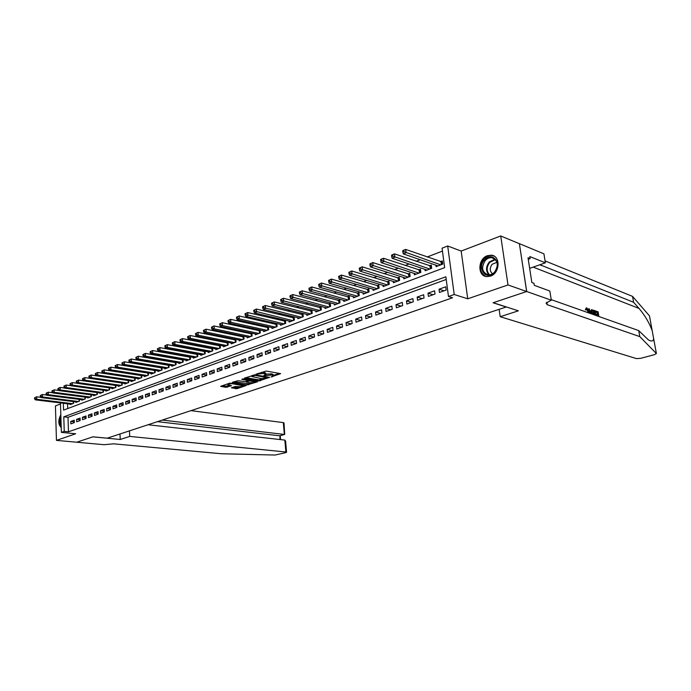 <?xml version="1.0" encoding="UTF-8"?>
<svg xmlns="http://www.w3.org/2000/svg" width="691" height="691" viewBox="0 0 691 691"><rect width="100%" height="100%" fill="white"/><g stroke="black" fill="none" stroke-linecap="round" stroke-linejoin="round"><path stroke-width="1.04" d="M271.131 376.966L280.667 373.65L266.268 371.058L255.99 374.22L263.565 373.494L265.836 374.349L263.737 375.671L272.211 375.023L273.247 375.654L271.131 376.966M490.394 276.141C500.111 273.256 500.759 255.584 491.197 255.186L487.44 255.696C477.783 258.745 477.248 276.236 486.835 276.616L490.394 276.141M231.373 387.798L236.987 388.679L246.074 385.543L229.714 383.142L220.628 386.338L225.931 387.314L231.52 385.725L227.771 384.628C228.591 383.894 230.241 383.609 232.729 383.781L243.154 385.82C242.325 386.545 240.693 386.83 238.24 386.666L235.121 386.537L231.373 387.798M446.222 279.466L68.003 417.312L68.487 431.789L64.246 431.374L61.378 432.376L60.462 402.913M526.706 291.507L493.236 302.718L518.371 310.829L500.198 316.703L636.541 358.62L640.911 358.275L654.507 354.656L656.39 353.533L639.797 336.612L547.22 304.688L546.02 303.133L551.297 300.196L526.706 291.507L519.382 243.647L526.646 291.524L493.072 302.77L506.201 307.011L107.174 438.189L92.922 436.816L76.779 442.223L56.455 440.383L75.673 433.767L61.378 432.376M526.646 291.524L507.997 284.942L500.725 235.959L461.173 251.058L447.69 245.996L454.203 294.504L448.476 296.508L445.859 276.771L63.779 416.846L64.246 431.374M461.173 251.058L467.738 298.806L507.997 284.942M467.738 298.806L454.203 294.504M68.487 431.789L452.519 297.778L448.476 296.508M258.9 380.948L269.62 377.355L255.195 374.842L244.415 378.115L258.9 380.948L258.805 379.86L263.366 378.728M257.579 381.786L247.05 384.913L232.245 382.373L237.946 380.741L245.417 381.587L248.285 380.525L241.79 379.299L242.869 378.936L257.544 381.397M60.497 403.967L55.427 405.902L56.455 440.383M519.321 243.673L500.725 235.959M161.167 367.647L160.718 367.811M168.163 364.986L167.654 365.185M175.264 362.291L174.668 362.516M182.459 359.562L181.785 359.812M189.757 356.789L189.006 357.074M197.151 353.982L196.313 354.302M204.648 351.14L203.733 351.486M212.249 348.247L211.247 348.627M219.963 345.319L218.874 345.733M227.788 342.356L226.605 342.805M235.726 339.341L234.439 339.825M239.155 340.041L239.216 340.87L244.018 339.056L243.802 336.292L242.394 336.811M247.171 337.001L247.24 337.847L252.111 336.007L251.887 333.2L250.462 333.744M255.316 333.908L255.385 334.772L260.326 332.915L260.092 330.091L258.65 330.635M263.573 330.773L263.642 331.663L268.661 329.771L268.419 326.929L266.951 327.482M271.952 327.594L272.029 328.501L277.117 326.584L276.866 323.725L275.381 324.286M280.451 324.364L280.537 325.288L285.703 323.345L285.443 320.469L283.932 321.039M289.08 321.082L289.166 322.041L294.409 320.063L294.141 317.16L292.613 317.748M297.838 317.756L297.933 318.732L303.254 316.728L302.978 313.809L301.423 314.396M306.735 314.37L306.83 315.381L312.228 313.343L311.943 310.406L310.363 311.002M315.761 310.941L315.856 311.969L321.341 309.905L321.047 306.951L319.449 307.555M324.925 307.452L325.029 308.514L330.6 306.415L330.298 303.435L328.666 304.057M334.228 303.919L334.34 304.999L339.998 302.865L339.687 299.868L338.037 300.499M343.686 300.317L343.798 301.44L349.551 299.272L349.223 296.249L347.547 296.888M353.282 296.664L353.412 297.812L359.251 295.61L358.914 292.569L357.212 293.217M363.043 292.949L363.172 294.133L369.098 291.896L368.761 288.838L367.025 289.494M372.95 289.175L373.088 290.393L379.117 288.121L378.763 285.038L377.001 285.711M383.021 285.34L383.16 286.592L389.283 284.286L388.921 281.185L387.133 281.859M393.248 281.444L393.404 282.731L399.631 280.391L399.251 277.264L397.429 277.955M403.648 277.48L403.812 278.81L410.143 276.426L409.754 273.273L407.897 273.981M414.22 273.446L414.393 274.819L420.828 272.392L420.422 269.222L418.547 269.939M424.965 269.343L425.146 270.76L431.694 268.298L431.279 265.102L429.361 265.828M439.45 292.457L446.17 290.065L445.738 286.808L439.027 289.209L439.45 292.457M428.411 296.396L435.019 294.038L434.596 290.807L428.005 293.174L428.411 296.396M417.563 300.265L424.049 297.951L423.643 294.737L417.157 297.061L417.563 300.265M406.887 304.066L413.27 301.794L412.873 298.607L406.498 300.896L406.887 304.066M396.384 307.815L402.663 305.577L402.283 302.408L396.003 304.662L396.384 307.815M386.053 311.494L392.229 309.292L391.857 306.148L385.69 308.367L386.053 311.494M375.887 315.122L381.968 312.954L381.605 309.827L375.533 312.012L375.887 315.122M365.885 318.681L371.87 316.556L371.516 313.455L365.548 315.597L365.885 318.681M356.038 322.196L361.929 320.097L361.592 317.014L355.71 319.13L356.038 322.196M346.355 325.651L352.151 323.578L351.823 320.529L346.036 322.602L346.355 325.651M336.819 329.046L342.52 327.016L342.2 323.975L336.508 326.022L336.819 329.046M327.422 332.397L333.045 330.393L332.734 327.379L327.128 329.391L327.422 332.397M318.18 335.688L323.708 333.718L323.414 330.721L317.886 332.708L318.18 335.688M309.076 338.935L314.526 336.992L314.232 334.021L308.791 335.973L309.076 338.935M300.11 342.131L305.474 340.222L305.197 337.268L299.834 339.195L300.11 342.131M291.274 345.284L296.56 343.392L296.292 340.464L291.015 342.356L291.274 345.284M282.576 348.385L287.784 346.528L287.516 343.617L282.317 345.483L282.576 348.385M274.007 351.434L279.129 349.611L278.879 346.718L273.757 348.558L274.007 351.434M265.56 354.448L270.613 352.643L270.362 349.776L265.318 351.581L265.56 354.448M257.233 357.411L262.217 355.64L261.975 352.781L257 354.569L257.233 357.411M249.036 360.339L253.942 358.586L253.709 355.753L248.812 357.515L249.036 360.339M240.952 363.224L245.789 361.497L245.564 358.681L240.727 360.417L240.952 363.224M232.979 366.057L237.747 364.364L237.531 361.557L232.772 363.267L232.979 366.057M225.119 368.864L229.827 367.189L229.619 364.407L224.92 366.092L225.119 368.864M217.38 371.62L222.01 369.97L221.811 367.206L217.181 368.864L217.38 371.62M209.736 374.349L214.314 372.717L214.115 369.97L209.546 371.611L209.736 374.349M202.204 377.027L206.713 375.42L206.531 372.691L202.022 374.306L202.204 377.027M194.784 379.679L199.224 378.098L199.043 375.377L194.603 376.975L194.784 379.679M187.451 382.287L191.839 380.724L191.666 378.029L187.287 379.601L187.451 382.287M180.23 384.87L184.549 383.324L184.385 380.646L180.066 382.192L180.23 384.87M173.096 387.409L177.362 385.889L177.198 383.22L172.94 384.757L173.096 387.409M166.065 389.914L170.271 388.411L170.116 385.768L165.909 387.28L166.065 389.914M159.129 392.384L163.275 390.907L163.128 388.273L158.973 389.767L159.129 392.384M152.279 394.829L156.373 393.369L156.226 390.752L152.132 392.22L152.279 394.829M145.516 397.239L149.558 395.796L149.42 393.196L145.378 394.647L145.516 397.239M138.848 399.614L142.838 398.197L142.709 395.606L138.718 397.04L138.848 399.614M132.266 401.963L136.205 400.555L136.075 397.99L132.136 399.407L132.266 401.963M125.762 404.278L129.658 402.896L129.528 400.339L125.641 401.739L125.762 404.278M119.353 406.567L123.188 405.194L123.067 402.663L119.232 404.036L119.353 406.567M113.013 408.822L116.805 407.474L116.693 404.952L112.909 406.308L113.013 408.822M106.76 411.05L110.508 409.72L110.396 407.206L106.656 408.554L106.76 411.05M100.592 413.253L104.281 411.94L104.177 409.443L100.489 410.765L100.592 413.253M94.494 415.429L98.139 414.125L98.036 411.646L94.391 412.959L94.494 415.429M88.465 417.571L92.076 416.293L91.972 413.823L88.37 415.118L88.465 417.571M82.523 419.696L86.081 418.426L85.986 415.973L82.428 417.252L82.523 419.696M76.649 421.786L80.165 420.534L80.07 418.098L76.563 419.359L76.649 421.786M74.231 420.197L70.758 421.441L70.845 423.859L74.317 422.624L74.231 420.197M442.456 251.083L427.168 257M420.137 259.721L416.103 261.284M409.081 263.997L405.22 265.499M398.215 268.203L394.518 269.637M387.53 272.34L383.997 273.705M377.018 276.409L373.65 277.713M366.688 280.408L363.466 281.652M356.521 284.346L353.447 285.53M346.519 288.216L343.591 289.348M336.681 292.025L333.891 293.096M326.998 295.765L324.347 296.793M317.471 299.453L314.949 300.43M308.091 303.09L305.698 304.014M298.858 306.666L296.594 307.538M289.762 310.181L287.62 311.01M280.814 313.645L278.793 314.431M271.995 317.057L270.095 317.791M263.314 320.417L261.526 321.108M254.763 323.725L253.079 324.381M246.341 326.99L244.761 327.594M238.041 330.194L236.564 330.773M229.87 333.364L228.488 333.9M221.811 336.482L220.524 336.975M213.864 339.557L212.681 340.015M206.039 342.581L204.942 343.012M198.326 345.569L197.315 345.958M190.716 348.514L189.8 348.869M183.219 351.417L182.381 351.736M175.825 354.276L175.073 354.569M168.526 357.1L167.861 357.359M161.34 359.89L160.744 360.115M154.24 362.628L153.73 362.835M147.243 365.34L146.803 365.513M67.563 403.777L67.718 408.554M435.891 265.171L436.09 266.64L442.741 264.135L442.309 260.913L440.366 261.656M235.83 339.359L236.037 342.071L231.304 343.85L231.243 343.047M227.97 342.39L228.168 345.034L223.504 346.796L223.443 346.01M220.23 345.37L220.412 347.962L215.817 349.698L215.756 348.92M212.586 348.316L212.768 350.847L208.224 352.557L208.172 351.797M205.054 351.209L205.227 353.688L200.744 355.373L200.701 354.638M197.626 354.068L197.781 356.496L193.368 358.154L193.325 357.437M190.293 356.884L190.448 359.26L186.095 360.901L186.052 360.192M183.063 359.666L183.21 361.989L178.917 363.604L178.874 362.913M175.929 362.404L176.067 364.684L171.834 366.282L171.791 365.599M168.898 365.107L169.027 367.336L164.847 368.916L164.804 368.251M161.953 367.776L162.074 369.961L157.954 371.516L157.911 370.86M155.095 370.402L155.216 372.544L151.148 374.081L151.113 373.442M148.332 373.002L148.453 375.092L144.428 376.612L144.393 375.982M141.664 375.559L141.767 377.614L137.803 379.109L137.768 378.495M135.073 378.081L135.177 380.102L131.255 381.579L131.23 380.974M128.569 380.577L128.664 382.555L124.803 384.015L124.769 383.419M122.152 383.039L122.238 384.982L118.42 386.416L118.394 385.837M115.812 385.466L115.898 387.375L112.123 388.791L112.106 388.221M109.549 387.858L109.627 389.733L105.913 391.132L105.887 390.579M103.365 390.225L103.443 392.065L99.772 393.447L99.746 392.903M97.267 392.566L97.336 394.371L93.708 395.736L93.691 395.192M91.238 394.872L91.307 396.643L87.722 397.99L87.697 397.463M85.278 397.152L85.347 398.888L81.806 400.227L81.788 399.7M79.448 401.108L79.387 399.398L79.465 401.108L75.967 402.43L75.95 401.912M73.592 401.618L73.643 403.302L70.197 404.606L70.18 404.097M63.347 403.268L63.563 410.108L444.65 267.633L442.067 248.19L447.69 245.996M68.003 417.312L63.779 416.846M439.027 289.209L444.063 290.816M428.005 293.174L433.067 294.737M417.157 297.061L422.244 298.59M406.498 300.896L411.603 302.39M396.003 304.662L401.134 306.122M385.69 308.367L390.838 309.793M375.533 312.012L380.706 313.403M365.548 315.597L370.73 316.962M355.71 319.13L360.909 320.46M346.036 322.602L351.253 323.898M336.508 326.022L341.734 327.292M327.128 329.391L332.371 330.635M317.886 332.708L323.146 333.917M308.791 335.973L314.06 337.156M299.834 339.195L305.111 340.352M291.015 342.356L296.292 343.487M282.317 345.483L287.611 346.588M273.757 348.558L279.052 349.637M265.318 351.581L270.613 352.643M257 354.569L262.209 355.58M248.812 357.515L253.934 358.491M240.727 360.417L245.771 361.35M232.772 363.267L237.73 364.174M224.92 366.092L229.809 366.956M217.181 368.864L221.992 369.702M209.546 371.611L214.288 372.414M202.022 374.306L206.695 375.083M194.603 376.975L199.198 377.718M187.287 379.601L191.813 380.318M180.066 382.192L184.523 382.883M172.94 384.757L177.337 385.423M165.909 387.28L170.245 387.919M158.973 389.767L163.249 390.389M152.132 392.22L156.347 392.825M145.378 394.647L149.532 395.226M138.718 397.04L142.812 397.601M132.136 399.407L136.17 399.942M125.641 401.739L129.623 402.248M119.232 404.036L123.162 404.537M112.909 406.308L116.779 406.792M106.656 408.554L110.474 409.02M100.489 410.765L104.255 411.214M94.391 412.959L98.113 413.391M88.37 415.118L92.041 415.533M82.428 417.252L86.055 417.658M76.563 419.359L80.13 419.748M70.758 421.441L74.291 421.821M60.834 414.816C58.027 420.145 58.165 424.421 61.231 427.643M273.239 375.489L273.152 374.557L272.116 373.926L272.211 375.023M265.931 375.222L265.836 374.116L272.116 373.926M265.828 374.194L265.75 373.244L264.679 372.604L264.774 373.71M261.457 372.285L264.679 372.604M273.23 375.42L279.25 373.399M245.763 377.649L258.805 379.86M267.659 377.847L254.996 375.377L251.74 376.509L261.5 378.633L267.659 377.847M256.136 381.156L254.875 381.579M251.239 382.805L248.518 383.721L248.596 384.792M233.912 381.708L248.518 383.721M249.917 382.719C252.388 382.892 254.046 382.607 254.893 381.855L249.105 380.914L246.238 381.976L249.917 382.719M248.25 380.085L248.734 379.92M222.303 385.673L225.853 386.234L229.757 385.31M232.772 387.331L236.901 387.616L239.509 386.744M243.128 385.526L244.312 385.129M402.689 250.816L402.853 252.146L403.976 251.697L403.812 250.367L402.862 250.548L405.677 249.425L406.083 252.768L403.268 253.882L438.016 265.914M442.465 262.053L405.677 249.425L403.812 250.367M440.789 264.869L403.976 251.697M403.268 253.882L402.853 252.146M484.495 259.928C492.147 250.712 502.936 263.72 494.618 272.375C486.792 281.496 476.341 268.419 484.495 259.928M494.626 272.047C498.919 264.964 497.952 260.179 491.724 257.691C489.332 257.518 487.172 258.469 485.246 260.524C480.988 267.607 481.981 272.375 488.235 274.845C490.584 275.001 492.718 274.068 494.626 272.047M496.993 262.295L492.165 264.256C489.53 268.039 489.643 271.218 492.519 273.791M494.065 256.111L491.793 255.489C488.822 255.273 486.136 256.447 483.752 259.013C478.708 266.89 479.511 272.729 486.144 276.521M60.868 415.93C58.925 420.404 59.046 424.136 61.214 427.142M61.179 425.863C59.754 423.453 59.659 420.569 60.903 417.2M60.972 419.212L61.128 424.222M598.449 316.348L598.311 315.511L596.566 314.897L596.437 314.129L598.173 314.75L597.784 312.453L595.832 311.753L595.702 310.985L595.21 311.615M595.832 311.753L595.262 311.926L597.162 312.643L597.257 314.422M595.815 315.174L597.525 316.02M586.167 309.568L586.745 307.789L586.262 307.936L585.355 309.818L586.685 309.965L585.355 309.818M586.806 308.842L588.015 311.986L588.87 311.727L587.359 308.618L586.84 308.782M639.797 336.612L638.717 330.6L648.383 339.877C651.578 341.734 653.332 341.294 653.634 338.547L652.192 330.669C649.29 322.827 644.902 315.416 639.037 308.428L633.604 302.278L539.904 264.739M590.701 313.61L588.957 308.549L590.2 310.933L591.634 311.451L591.669 309.533L590.909 311.192M588.957 308.549L588.568 309.326M589.449 312.695L589.656 313.239M633.604 302.278L632.541 296.379L545.044 260.904M551.202 299.626L638.717 330.6M652.192 330.669L649.471 315.847L632.541 296.379M551.297 300.196L549.837 291.023L534.298 285.34L533.979 283.284L531.845 282.498L528.019 257.752L530.144 258.598L529.833 256.568L545.354 262.822L543.921 253.83L519.382 243.647M500.198 316.703L499.127 309.343M529.66 268.35L545.354 262.822M528.252 259.28L530.144 258.598M587.359 308.618L586.685 309.965M588.982 312.997L588.87 311.727M586.745 307.789L589.345 311.891L589.475 313.17M591.669 309.533L592.178 309.715L592.032 314.077M591.591 313.904L591.626 312.168L590.477 311.762L591.142 313.766M591.626 312.168L590.77 312.669M593.198 314.491L593.301 310.25L593.863 310.319L595.063 310.751L595.858 315.433M595.383 315.269L594.718 311.347L593.327 311.287L593.681 314.664M592.887 313.135L592.057 313.394M594.718 311.347L594.096 311.546L594.459 314.941M594.035 311.105L593.405 311.296L594.096 311.546M595.702 310.985L598.121 311.857L598.916 316.513M597.784 312.453L597.162 312.643M596.437 314.129L595.677 314.362M596.566 314.897L595.806 315.122M598.311 315.511L597.473 315.761M129.45 430.864L129.718 436.418L285.875 452L284.839 440.081L148.038 424.758M285.875 452L286.566 452.277L285.832 452.631L275.027 455.041L221.725 453.771L113.6 443.829L104.073 444.702L76.753 442.231L92.836 436.842L120.234 439.485L129.718 436.418M119.975 433.974L120.234 439.485M162.299 420.068L284.346 434.44L283.319 422.616L284.01 422.944L284.709 434.432L279.57 435.788L157.488 421.648M190.992 410.635L283.319 422.616M279.976 435.762L279.89 439.528M286.558 452.216L285.599 441.143L284.839 440.081M391.547 255.264L391.711 256.586L392.816 256.145L392.652 254.824L391.745 254.988L394.509 253.882L394.906 257.199L392.142 258.296L427.047 270.043M431.417 266.216L394.509 253.882L392.652 254.824M429.776 269.024L392.816 256.145M392.142 258.296L391.711 256.586M380.603 259.635L380.758 260.948L381.838 260.516L381.691 259.203L380.819 259.35L383.54 258.27L383.92 261.561L381.207 262.632L416.258 274.111M420.56 270.311L383.54 258.27L381.691 259.203M418.945 273.1L381.838 260.516M381.207 262.632L380.758 260.948M369.84 263.927L369.987 265.232L371.058 264.808L370.912 263.504L369.84 263.927L372.751 262.571L373.123 265.836L370.454 266.899L405.652 278.119M409.884 274.336L372.751 262.571L370.912 263.504M408.286 277.126L371.058 264.808M370.454 266.899L369.987 265.232M359.268 268.151L359.406 269.447L360.46 269.032L360.313 267.737L359.268 268.151L362.153 266.812L362.507 270.051L359.881 271.097L395.209 282.049M399.381 278.3L362.153 266.812L360.313 267.737M397.809 281.073L360.46 269.032M359.881 271.097L359.406 269.447M348.869 272.306L349.007 273.593L350.035 273.178L349.896 271.891L348.869 272.306L351.728 270.976L352.073 274.189L349.491 275.217L384.947 285.927M389.042 282.196L351.728 270.976L349.896 271.891M387.496 284.96L350.035 273.178M349.491 275.217L349.007 273.593M338.642 276.391L338.771 277.661L339.791 277.264L339.652 275.985L338.642 276.391L341.475 275.07L341.812 278.257L339.272 279.268L374.842 289.736M378.875 286.031L341.475 275.07L339.652 275.985M377.346 288.786L339.791 277.264M339.272 279.268L338.771 277.661M328.579 280.399L328.709 281.669L329.711 281.272L329.581 280.002L328.579 280.399L331.395 279.095L331.723 282.265L329.227 283.258L364.891 293.485M368.864 289.814L331.395 279.095L329.581 280.002M367.362 292.552L329.711 281.272M329.227 283.258L328.709 281.669M318.689 284.355L318.819 285.608L319.795 285.219L319.674 283.958L318.689 284.355L321.488 283.051L321.799 286.204L319.346 287.171L355.105 297.173M359.018 293.528L321.488 283.051L319.674 283.958M357.541 296.258L319.795 285.219M319.346 287.171L318.819 285.608M308.963 288.233L309.084 289.486L310.052 289.106L309.931 287.853L308.963 288.233L311.736 286.946L312.038 290.073L309.62 291.032L345.474 300.81M349.326 297.182L311.736 286.946L309.931 287.853M347.867 299.903L310.052 289.106M309.62 291.032L309.084 289.486M299.384 292.06L299.505 293.304L300.455 292.924L300.335 291.68L299.384 292.06L302.14 290.781L302.433 293.882L300.058 294.824L335.99 304.385M339.782 300.784L302.14 290.781L300.335 291.68M338.348 303.496L300.455 292.924M300.058 294.824L299.505 293.304M289.97 295.817L290.082 297.052L291.015 296.681L290.902 295.446L289.97 295.817L292.699 294.556L292.984 297.631L290.643 298.564L326.653 307.901M330.393 304.334L292.699 294.556L290.902 295.446M328.968 307.029L291.015 296.681M290.643 298.564L290.082 297.052M280.701 299.523L280.805 300.749L281.729 300.378L281.617 299.151L280.701 299.523L283.405 298.262L283.681 301.319L281.375 302.235L317.454 311.373M321.142 307.823L283.405 298.262L281.617 299.151M319.743 310.509L281.729 300.378M281.375 302.235L280.805 300.749M271.572 303.168L271.684 304.377L272.582 304.023L272.479 302.805L271.572 303.168L274.258 301.915L274.526 304.956L272.263 305.854L308.402 314.785M312.03 311.261L274.258 301.915L272.479 302.805M310.648 313.939L272.582 304.023M272.263 305.854L271.684 304.377M262.597 306.752L262.692 307.961L263.591 307.599L263.487 306.398L262.597 306.752L265.258 305.508L265.517 308.531L263.288 309.413L299.479 318.145M303.055 314.655L265.258 305.508L263.487 306.398M301.699 317.316L263.591 307.599M263.288 309.413L262.692 307.961M253.752 310.285L253.847 311.477L254.729 311.131L254.634 309.931L253.752 310.285L256.396 309.05L256.646 312.047L254.452 312.919L290.695 321.462M294.219 317.99L256.396 309.05L254.634 309.931M292.88 320.641L254.729 311.131M254.452 312.919L253.847 311.477M245.046 313.757L245.141 314.949L246.005 314.604L245.91 313.412L245.046 313.757L247.672 312.539L247.914 315.511L245.746 316.374L282.032 324.727M285.513 321.28L247.672 312.539L245.91 313.412M284.191 323.915L246.005 314.604M245.746 316.374L245.141 314.949M236.477 317.178L236.564 318.361L237.419 318.024L237.324 316.841L236.477 317.178L239.077 315.968L239.311 318.922L237.177 319.769L273.506 327.94M276.936 324.52L239.077 315.968L237.324 316.841M275.631 327.145L239.311 318.922L237.419 318.024M237.177 319.769L236.564 318.361M228.03 320.546L228.125 321.721L228.963 321.393L228.868 320.218L228.03 320.546L230.621 319.346L230.837 322.282L228.747 323.12L265.102 331.11M268.488 327.707L230.621 319.346L228.868 320.218M267.192 330.324L230.837 322.282L228.963 321.393M228.747 323.12L228.125 321.721M219.721 323.872L219.798 325.038L220.628 324.71L220.541 323.543L219.721 323.872L222.286 322.68L222.502 325.591L220.429 326.411L256.819 334.237M260.153 330.859L222.286 322.68L220.541 323.543M258.883 333.459L222.502 325.591L220.628 324.71M220.429 326.411L219.798 325.038M211.524 327.137L211.61 328.303L212.422 327.975L212.344 326.817L211.524 327.137L214.072 325.953L214.279 328.856L212.249 329.659L248.656 337.312M251.947 333.96L214.072 325.953L212.344 326.817M250.686 336.543L214.279 328.856L212.422 327.975M212.249 329.659L211.61 328.303M203.456 330.358L203.534 331.516L204.337 331.196L204.26 330.039L203.456 330.358L205.987 329.184L206.186 332.069L204.182 332.863L240.615 340.343M243.854 337.009L205.987 329.184L204.26 330.039M242.61 339.592L206.186 332.069L204.337 331.196M204.182 332.863L203.534 331.516M195.51 333.537L195.588 334.677L196.374 334.366L196.296 333.217L195.51 333.537L198.015 332.371L198.213 335.23L196.235 336.016L232.677 343.332M235.881 340.024L198.015 332.371L196.296 333.217M234.655 342.589L198.213 335.23L196.374 334.366M196.235 336.016L195.588 334.677M187.676 336.664L187.745 337.804L188.522 337.493L188.453 336.353L187.676 336.664L190.163 335.506L190.353 338.348L188.401 339.117L224.86 346.286M228.021 342.995L190.163 335.506L188.453 336.353M226.803 345.552L190.353 338.348L188.522 337.493M188.401 339.117L187.745 337.804M179.954 339.747L180.023 340.879L180.792 340.568L180.722 339.445L179.954 339.747L182.433 338.599L182.605 341.414L180.688 342.183L217.147 349.188M220.265 345.923L182.433 338.599L180.722 339.445M219.064 348.471L182.605 341.414L180.792 340.568M180.688 342.183L180.023 340.879M172.344 342.788L172.413 343.911L173.165 343.608L173.104 342.486L172.344 342.788L174.806 341.639L174.97 344.446L173.078 345.198L209.546 352.056M212.621 348.817L174.806 341.639L173.104 342.486M211.437 351.348L174.97 344.446L173.165 343.608M173.078 345.198L172.413 343.911M164.847 345.776L164.907 346.891L165.65 346.597L165.59 345.483L164.847 345.776L167.282 344.645L167.447 347.435L165.581 348.169L202.048 354.889M205.089 351.667L167.282 344.645L165.59 345.483M203.914 354.181L167.447 347.435L165.65 346.597M165.581 348.169L164.907 346.891M157.453 348.73L157.513 349.836L158.248 349.551L158.187 348.437L157.453 348.73L159.871 347.608L160.036 350.372L158.196 351.106L194.655 357.67M197.652 354.474L159.871 347.608L158.187 348.437M196.494 356.979L160.036 350.372L158.248 349.551M158.196 351.106L157.513 349.836M150.163 351.641L150.223 352.747L150.949 352.453L150.888 351.356L150.163 351.641L152.564 350.527L152.72 353.274L150.906 353.991L187.365 360.426M190.319 357.247L152.564 350.527L150.888 351.356M189.179 359.743L152.72 353.274L150.949 352.453M150.906 353.991L150.223 352.747M142.977 354.509L143.028 355.606L143.745 355.321L143.685 354.224L142.977 354.509L145.36 353.403L145.507 356.133L143.719 356.841L180.161 363.138M183.08 359.976L145.36 353.403L143.685 354.224M181.958 362.464L145.507 356.133L143.745 355.321M143.719 356.841L143.028 355.606M135.885 357.342L135.937 358.43L136.645 358.145L136.593 357.066L135.885 357.342L138.26 356.236L138.399 358.957L136.637 359.657L173.07 365.815M175.946 362.68L138.26 356.236L136.593 357.066M174.832 365.15L138.399 358.957L136.645 358.145M136.637 359.657L135.937 358.43M128.897 360.132L128.949 361.212L129.64 360.935L129.588 359.856L128.897 360.132L131.255 359.035L131.385 361.739L129.649 362.43L166.065 368.458M168.906 365.34L131.255 359.035L129.588 359.856M167.801 367.802L131.385 361.739L129.64 360.935M129.649 362.43L128.949 361.212M122.005 362.887L122.057 363.958L122.739 363.691L122.687 362.611L122.005 362.887L124.345 361.799L124.475 364.477L122.756 365.159L159.146 371.058M161.962 367.966L124.345 361.799L122.687 362.611M160.873 370.411L124.475 364.477L122.739 363.691M122.756 365.159L122.057 363.958M115.198 365.599L115.25 366.671L115.924 366.403L115.881 365.332L115.198 365.599L117.53 364.52L117.651 367.189L115.958 367.854L152.331 373.632M155.104 370.557L117.53 364.52L115.881 365.332M154.024 372.993L117.651 367.189L115.924 366.403M115.958 367.854L115.25 366.671M108.496 368.277L108.539 369.34L109.204 369.072L109.161 368.009L108.496 368.277L110.81 367.206L110.923 369.858L109.256 370.514L145.602 376.172M148.34 373.114L110.81 367.206L109.161 368.009M147.269 375.541L110.923 369.858L109.204 369.072M109.256 370.514L108.539 369.34M101.879 370.92L101.922 371.974L102.579 371.715L102.536 370.661L101.879 370.92L104.177 369.858L104.289 372.492L102.639 373.14L138.951 378.677M141.664 375.636L104.177 369.858L102.536 370.661M140.61 378.055L104.289 372.492L102.579 371.715M102.639 373.14L101.922 371.974M95.349 373.529L95.393 374.574L96.04 374.315L95.997 373.27L95.349 373.529L97.63 372.466L97.733 375.083L96.109 375.731L132.396 381.147M135.073 378.132L97.63 372.466L95.997 373.27M134.028 380.534L97.733 375.083L96.04 374.315M96.109 375.731L95.393 374.574M88.906 376.103L88.949 377.139L89.588 376.889L89.545 375.844L88.906 376.103L91.169 375.049L91.272 377.649L89.675 378.288L125.926 383.591M128.569 380.594L91.169 375.049L89.545 375.844M127.533 382.978L91.272 377.649L89.588 376.889M89.675 378.288L88.949 377.139M82.549 378.642L82.583 379.679L83.222 379.419L83.179 378.392L82.549 378.642L84.803 377.597L84.898 380.18L83.317 380.81L119.534 386.001M122.005 383.013L84.803 377.597L83.179 378.392M121.124 385.397L84.898 380.18L83.222 379.419M83.317 380.81L82.583 379.679M76.269 381.147L76.312 382.175L76.934 381.924L76.9 380.896L76.269 381.147L78.506 380.102L78.601 382.676L77.047 383.298L113.22 388.377M83.309 380.793L78.506 380.102L76.9 380.896M114.792 387.789L78.601 382.676L76.934 381.924M77.047 383.298L76.312 382.175M70.076 383.617L70.111 384.637L70.732 384.395L70.698 383.375L70.076 383.617L72.305 382.581L72.391 385.137L70.853 385.751L106.993 390.726M77.012 383.246L72.305 382.581L70.698 383.375M108.547 390.139L72.391 385.137L70.732 384.395M70.853 385.751L70.111 384.637M63.969 386.062L64.004 387.072L64.608 386.83L64.574 385.82L63.969 386.062L66.181 385.034L66.258 387.573L64.738 388.178L100.843 393.049M70.793 385.664L66.181 385.034L64.574 385.82M102.372 392.471L66.258 387.573L64.608 386.83M64.738 388.178L64.004 387.072M57.932 388.472L57.966 389.482L58.562 389.24L58.536 388.23L57.932 388.472L60.126 387.444L60.203 389.974L58.709 390.57L94.762 395.338M64.66 388.057L60.126 387.444L58.536 388.23M96.274 394.768L60.203 389.974L58.562 389.24M58.709 390.57L57.966 389.482M51.972 390.847L52.006 391.849L52.594 391.616L52.568 390.614L51.972 390.847L54.157 389.836L54.235 392.341L52.749 392.937L88.768 397.601M58.605 390.424L54.157 389.836L52.568 390.614M90.253 397.04L54.235 392.341L52.594 391.616M52.749 392.937L52.006 391.849M46.09 393.196L46.124 394.198L46.703 393.965L46.677 392.963L46.09 393.196L48.258 392.186L48.335 394.682L46.867 395.269L82.834 399.839M52.628 392.756L48.258 392.186L46.677 392.963M84.311 399.277L48.335 394.682L46.703 393.965M46.867 395.269L46.124 394.198M40.285 395.511L40.311 396.504L40.89 396.28L40.864 395.287L40.285 395.511L42.436 394.509L42.505 396.997L41.063 397.567L76.977 402.041M46.72 395.062L42.436 394.509L40.864 395.287M78.437 401.497L42.505 396.997L40.89 396.28M41.063 397.567L40.311 396.504M34.55 397.8L34.576 398.793L35.146 398.569L35.12 397.575L34.55 397.8L36.692 396.807L36.753 399.277L35.327 399.847L71.199 404.226M40.899 397.334L36.692 396.807L35.12 397.575M72.641 403.682L36.753 399.277L35.146 398.569M35.327 399.847L34.576 398.793M272.185 376.327L272.237 376.88M257.302 373.701L257.354 374.272M264.8 375.023L264.852 375.584M270.924 373.71L271.019 374.816M263.47 372.389L263.565 373.494M258.391 373.33L258.434 373.909M260.369 379.739L260.455 380.819M267.607 377.001L267.65 377.571M254.944 374.816L254.996 375.377M253.83 374.902L253.873 375.463M252.699 375.282L252.742 375.852M246.972 383.842L247.05 384.913M247.896 379.774L247.939 380.326M253.96 380.793L254.003 381.346M250.626 380.231L250.669 380.784M249.028 379.964L249.105 380.914M246.497 381.225L246.54 381.778M242.204 384.783L242.247 385.319M232.686 383.246L232.729 383.781M227.399 386.114L227.477 387.185M225.853 386.234L225.931 387.314M236.901 387.616L236.987 388.679M235.372 387.737L235.458 388.808M441.394 261.958L441.73 264.515M441.013 261.88L441.376 264.644M488.952 274.871C485.678 271.071 485.773 266.795 489.237 262.019L495.05 259.177M495.482 259.6L489.772 262.347C486.395 267.011 486.326 271.166 489.565 274.828M639.037 308.428L533.141 267.106M541.044 265.56L540.863 264.403M546.831 302.209L547.22 304.688M656.39 353.533L653.634 338.547M529.565 267.771L530.368 268.082M430.389 266.121L430.718 268.661M430.009 266.052L430.363 268.799M419.575 270.224L419.886 272.746M419.195 270.155L419.532 272.876M408.934 274.258L409.245 276.763M408.554 274.189L408.882 276.892M398.465 278.223L398.767 280.71M398.085 278.162L398.413 280.848M388.169 282.127L388.463 284.597M387.789 282.066L388.1 284.735M378.037 285.97L378.314 288.423M377.657 285.91L377.96 288.553M368.07 289.754L368.338 292.181M367.69 289.684L367.983 292.319M358.249 293.468L358.517 295.886M357.869 293.407L358.154 296.024M348.592 297.13L348.851 299.531M348.212 297.078L348.489 299.669M339.082 300.74L339.333 303.124M338.702 300.68L338.97 303.254M329.719 304.29L329.961 306.657M329.339 304.23L329.598 306.795M320.494 307.78L320.728 310.138M320.114 307.728L320.374 310.268M311.416 311.226L311.641 313.559M311.036 311.175L311.278 313.697M302.468 314.621L302.693 316.936M302.097 314.56L302.33 317.074M293.658 317.955L293.874 320.261M293.286 317.903L293.511 320.399M284.986 321.246L285.184 323.535M284.606 321.194L284.83 323.673M276.435 324.494L276.633 326.765M276.055 324.442L276.27 326.903M268.004 327.681L268.194 329.944M267.624 327.638L267.84 330.082M259.704 330.834L259.885 333.079M259.324 330.782L259.522 333.217M251.515 333.934L251.697 336.163M251.144 333.891L251.334 336.301M243.448 336.992L243.621 339.212M243.077 336.949L243.258 339.341M235.493 340.007L235.666 342.209M235.121 339.963L235.303 342.347M227.659 342.978L227.814 345.172M227.279 342.935L227.46 345.301M219.919 345.915L220.084 348.083M219.548 345.871L219.721 348.221M212.301 348.8L212.457 350.959M211.93 348.765L212.094 351.097M204.778 351.65L204.933 353.801M204.415 351.615L204.571 353.939M197.367 354.466L197.505 356.599M196.995 354.423L197.151 356.729M190.051 357.238L190.189 359.355M189.679 357.195L189.835 359.493M182.839 359.968L182.968 362.075M182.467 359.933L182.614 362.214M175.721 362.671L175.851 364.762M175.35 362.637L175.488 364.9M168.699 365.332L168.82 367.413M168.328 365.297L168.466 367.552M161.772 367.957L161.884 370.03M161.4 367.923L161.53 370.16M154.931 370.549L155.043 372.613M154.559 370.514L154.689 372.743M148.176 373.105L148.289 375.153M147.814 373.08L147.934 375.291M141.517 375.636L141.629 377.666M141.154 375.602L141.266 377.804M134.944 378.124L135.047 380.154M134.581 378.098L134.693 380.283M128.457 380.586L128.552 382.598M128.094 380.56L128.198 382.736M122.048 383.021L122.143 385.017M121.685 382.987L121.789 385.146M115.717 385.448L115.812 387.401M115.362 385.397L115.457 387.539M109.472 387.85L109.558 389.759M109.118 387.798L109.204 389.897M103.304 390.216L103.382 392.091M102.95 390.173L103.037 392.22M97.215 392.557L97.293 394.388M96.861 392.514L96.939 394.518M91.203 394.863L91.272 396.651M90.841 394.82L90.918 396.789M85.261 397.144L85.321 398.897M84.898 397.1L84.976 399.027M79.033 399.355L79.102 401.246M73.237 401.575L73.298 403.432M267.823 377.044L267.875 377.675M251.671 375.628L251.74 376.509M248.233 379.834L248.285 380.482M254.824 380.94L254.884 381.734M246.186 381.328L246.238 381.976M243.085 384.93L243.146 385.708M227.71 383.825L227.771 384.628M494.557 258.771L491.724 257.691M592.792 310.406L593.301 310.25M279.933 435.779L284.709 434.432M280.572 439.597L280.235 435.693"/></g></svg>
